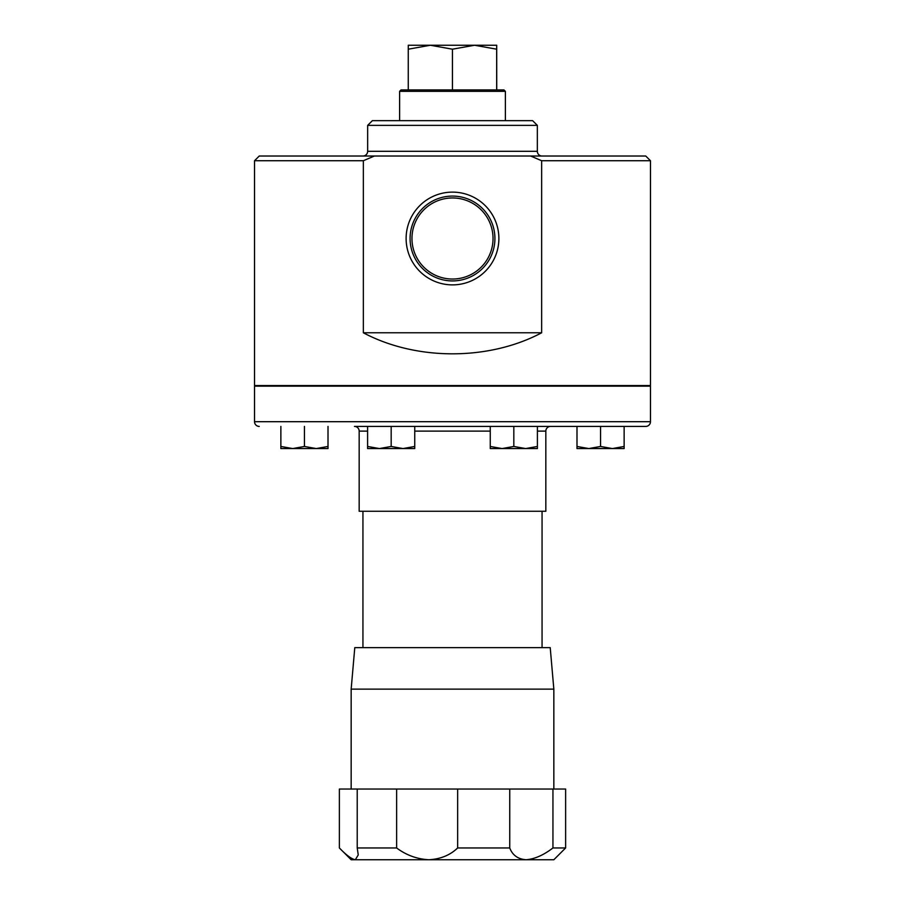 <?xml version="1.0" encoding="UTF-8"?>
<svg xmlns="http://www.w3.org/2000/svg" width="905" height="905" viewBox="0 0 905 905"><rect width="100%" height="100%" fill="white"/><g stroke="black" fill="none" stroke-linecap="round" stroke-linejoin="round"><path stroke-width="1.36" d="M553.837 689.124L351.163 689.124L354.783 647.641L550.217 647.641L553.837 689.124L553.837 789.047M552.944 789.047L552.944 847.962L565.625 847.962L565.625 789.047L457.659 789.047L457.659 847.962L509.753 847.962L509.753 789.047M565.625 847.962L553.837 859.75L526.02 859.75C534.527 859.117 543.498 855.191 552.944 847.962M509.753 847.962C512.479 855.168 517.909 859.094 526.02 859.75L428.857 859.75C440.509 859.117 450.113 855.191 457.659 847.962M339.375 789.047L339.375 847.962L339.375 789.047L357.215 789.047L357.215 847.962L396.628 847.962L396.628 789.047L457.659 789.047M396.628 847.962C406.277 855.168 417.013 859.094 428.857 859.75L355.337 859.75L358.244 854.92L357.215 847.962M254.531 385.564L650.469 385.564L650.469 160.728L541.654 160.728L541.654 332.78C488.824 360.835 416.176 360.835 363.346 332.78L363.346 160.728L254.531 160.728L254.531 385.564M537.344 125.376L367.656 125.376L367.656 151.305L537.344 151.305L537.344 125.376L532.626 120.67L372.374 120.67L367.656 125.376M541.654 160.728L530.624 156.022L645.751 156.022L650.469 160.728M542.061 156.022A4.717 4.717 0 0 1 537.344 151.305M362.939 156.022A4.717 4.717 0 0 0 367.656 151.305M399.614 91.348L401.028 89.934L503.972 89.934L505.386 91.348L399.614 91.348L399.614 120.67M498.813 235.99A46.381 46.381 0 0 0 449.989 192.188A46.381 46.381 0 0 0 406.187 241.024A46.381 46.381 0 0 0 455.011 284.815A46.381 46.381 0 0 0 498.813 235.99M492.976 236.307A40.533 40.533 0 0 0 450.305 198.025A40.533 40.533 0 0 0 412.024 240.707A40.533 40.533 0 0 0 454.695 278.978A40.533 40.533 0 0 0 492.976 236.307M624.133 426.413L624.133 448.563L612.346 448.563L600.558 446.459L600.558 426.413L645.751 426.413L354.455 426.413A4.717 4.717 0 0 1 359.172 431.119L359.172 511.257L545.828 511.257L545.828 431.119L537.4 431.119M545.828 431.119A4.717 4.717 0 0 1 550.545 426.413L576.994 426.413L576.994 448.563L612.346 448.563L600.558 446.459L588.782 448.563L576.994 446.459M259.249 426.413A4.717 4.717 0 0 1 254.531 421.696L254.531 386.152L650.469 386.152L650.469 421.696A4.717 4.717 0 0 1 645.751 426.413M354.455 426.413L367.6 426.413L354.455 426.413M367.6 446.459L367.6 426.413L490.261 426.413L414.739 426.413L414.739 446.459L402.951 448.563L391.175 446.459L379.387 448.563L367.6 446.459L367.6 448.563L414.739 448.563L414.739 446.459M267.02 386.152L267.02 385.564M637.98 386.152L637.98 385.564M362.939 647.641L362.939 511.257M542.061 647.641L542.061 511.257M490.261 446.459L490.261 448.563L502.049 448.563L490.261 446.459L490.261 426.413L537.4 426.413L537.4 446.459L525.613 448.563L513.825 446.459L502.049 448.563L537.4 448.563L537.4 446.459M496.709 45.25L430.339 45.25L408.257 49.198L408.291 45.25L430.339 45.25L452.432 49.198L474.548 45.25L496.675 49.198L496.709 45.25L496.743 89.934M408.257 89.934L408.257 49.198M452.432 89.934L452.432 49.198M496.675 89.934L496.675 49.198M254.531 160.728L259.249 156.022L374.376 156.022L363.346 160.728M530.624 156.022L374.376 156.022M363.346 332.78L541.654 332.78M513.825 426.413L513.825 446.459M624.133 446.459L612.346 448.563M280.867 448.563L316.218 448.563L304.442 446.459L292.654 448.563L280.867 446.459L280.867 448.563M328.006 448.563L316.218 448.563L328.006 446.459L328.006 448.563M280.867 426.413L280.867 446.459M328.006 426.413L328.006 446.459M304.442 426.413L304.442 446.459M396.628 789.047L357.215 789.047M355.337 859.75L351.163 859.75L339.375 847.962C346.298 855.168 351.615 859.094 355.337 859.75M391.175 426.413L391.175 446.459M494.854 236.205A42.422 42.422 0 0 0 450.204 196.147A42.422 42.422 0 0 0 410.146 240.809A42.422 42.422 0 0 0 454.796 280.867A42.422 42.422 0 0 0 494.854 236.205M490.261 431.119L414.739 431.119M367.6 431.119L359.172 431.119M254.531 421.696L650.469 421.696M505.386 120.67L505.386 91.348M351.163 689.124L351.163 789.047"/></g></svg>
